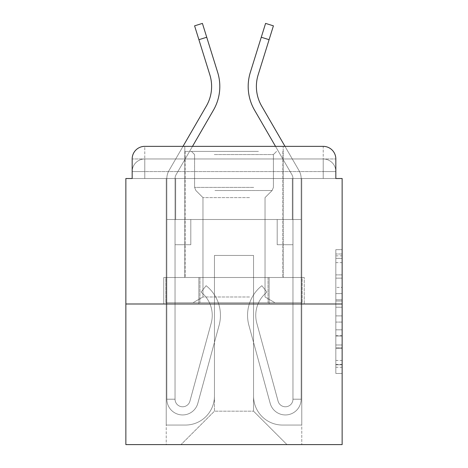 <?xml version="1.0" encoding="UTF-8"?>
<svg xmlns="http://www.w3.org/2000/svg" width="468" height="468" viewBox="0 0 468 468"><rect width="100%" height="100%" fill="white"/><g stroke="black" fill="none" stroke-linecap="round" stroke-linejoin="round"><path stroke-width="0.35" stroke-dasharray="2.34 1.75" d="M335.831 287.416L335.831 307.224L342.137 307.224L342.137 367.257L342.137 255.856L342.137 307.224L335.831 307.224L335.831 253.995L335.831 373.446L335.831 249.666L335.831 364.783L342.137 364.783L335.831 364.783L342.137 364.783L335.831 364.783L335.831 344.98L335.831 373.446L342.137 373.446L342.137 249.666L342.137 364.473L342.137 315.888L335.831 315.888L342.137 315.888L342.137 344.98L342.137 258.33L335.831 258.33L342.137 258.33L342.137 373.446L342.137 255.856L342.137 373.446L335.831 373.446L335.831 249.666L342.137 249.666L342.137 255.856L342.137 249.666L342.137 255.856L342.137 249.666L342.137 253.995L342.137 249.666L335.831 249.666L335.831 258.33L342.137 258.33L335.831 258.33L335.831 287.416L342.137 287.416M144.782 178.513L132.169 178.513L132.169 171.575L323.218 171.575L132.169 171.575L144.782 171.575L144.782 158.968L323.218 158.968L144.782 158.968L323.218 158.968L323.218 171.575L335.831 171.575L323.218 171.575L323.218 158.968L323.218 171.575L335.831 171.575L323.218 171.575L335.831 171.575L323.218 171.575L335.831 171.575L323.218 171.575L335.831 171.575L323.218 171.575L335.831 171.575L323.218 171.575L335.831 171.575L323.218 171.575L335.831 171.575L323.218 171.575L335.831 171.575L323.218 171.575L335.831 171.575L323.218 171.575L335.831 171.575L323.218 171.575L335.831 171.575L323.218 171.575L335.831 171.575L323.218 171.575L323.218 158.968L323.218 171.575L323.218 158.968L323.218 171.575L323.218 158.968L323.218 171.575L323.218 158.968L323.218 171.575L323.218 158.968L323.218 171.575L323.218 158.968L323.218 171.575L323.218 158.968L323.218 171.575L323.218 158.968L323.218 171.575L323.218 158.968L323.218 171.575L323.218 158.968L323.218 171.575L323.218 158.968L323.218 171.575L323.218 158.968L335.831 158.968L144.782 158.968L323.218 158.968L144.782 158.968L323.218 158.968L144.782 158.968L323.218 158.968L144.782 158.968L323.218 158.968L144.782 158.968L323.218 158.968L144.782 158.968L323.218 158.968L323.218 178.513L132.169 178.513L132.169 171.575L144.782 171.575L144.782 158.968L132.169 158.968A12.613 12.613 0 0 1 144.782 146.355L323.218 146.355L144.782 146.355A12.613 12.613 0 0 0 132.169 158.968L144.782 158.968A12.613 12.613 0 0 0 132.169 171.575L144.782 171.575L132.169 171.575L144.782 171.575L132.169 171.575L144.782 171.575L132.169 171.575L144.782 171.575L132.169 171.575L144.782 171.575L132.169 171.575L144.782 171.575L132.169 171.575L144.782 171.575L132.169 171.575L144.782 171.575L132.169 171.575L144.782 171.575L132.169 171.575L144.782 171.575L132.169 171.575L132.169 178.513L132.169 171.575L132.169 178.513L132.169 171.575L132.169 178.513L132.169 171.575L132.169 178.513L132.169 171.575L132.169 178.513L132.169 171.575L132.169 178.513L125.863 178.513L125.863 444.6L342.137 444.6L342.137 178.513L335.831 178.513L335.831 158.968A12.613 12.613 0 0 0 323.218 146.355A12.613 12.613 0 0 1 335.831 158.968L335.831 178.513L132.169 178.513L132.169 158.968L132.169 178.513L335.831 178.513L323.218 178.513L335.831 178.513L323.218 178.513L335.831 178.513L323.218 178.513L335.831 178.513L323.218 178.513L335.831 178.513L323.218 178.513L335.831 178.513L323.218 178.513L335.831 178.513L323.218 178.513L335.831 178.513L323.218 178.513L335.831 178.513L323.218 178.513L335.831 178.513L323.218 178.513L335.831 178.513L323.218 178.513L335.831 178.513L323.218 178.513L335.831 178.513L323.218 178.513L323.218 146.355A12.613 12.613 0 0 1 335.831 158.968A12.613 12.613 0 0 0 323.218 146.355L323.218 158.968A12.613 12.613 0 0 1 335.831 171.575A12.613 12.613 0 0 0 323.218 158.968A12.613 12.613 0 0 1 335.831 171.575A12.613 12.613 0 0 0 323.218 158.968A12.613 12.613 0 0 1 335.831 171.575A12.613 12.613 0 0 0 323.218 158.968A12.613 12.613 0 0 1 335.831 171.575A12.613 12.613 0 0 0 323.218 158.968A12.613 12.613 0 0 1 335.831 171.575A12.613 12.613 0 0 0 323.218 158.968A12.613 12.613 0 0 1 335.831 171.575A12.613 12.613 0 0 0 323.218 158.968A12.613 12.613 0 0 1 335.831 171.575L335.831 178.513L323.218 178.513L323.218 171.575L323.218 178.513L323.218 171.575L323.218 178.513L323.218 171.575L323.218 178.513L323.218 171.575L323.218 178.513L323.218 171.575L323.218 178.513L323.218 171.575L323.218 178.513L323.218 171.575L323.218 178.513L323.218 171.575L323.218 178.513L323.218 171.575L323.218 178.513L323.218 171.575L323.218 178.513L323.218 171.575L323.218 178.513L323.218 171.575L323.218 178.513L323.218 171.575L323.218 178.513L144.782 178.513L144.782 171.575L132.169 171.575L144.782 171.575L144.782 158.968A12.613 12.613 0 0 0 132.169 171.575A12.613 12.613 0 0 1 144.782 158.968A12.613 12.613 0 0 0 132.169 171.575A12.613 12.613 0 0 1 144.782 158.968A12.613 12.613 0 0 0 132.169 171.575A12.613 12.613 0 0 1 144.782 158.968A12.613 12.613 0 0 0 132.169 171.575A12.613 12.613 0 0 1 144.782 158.968A12.613 12.613 0 0 0 132.169 171.575A12.613 12.613 0 0 1 144.782 158.968A12.613 12.613 0 0 0 132.169 171.575A12.613 12.613 0 0 1 144.782 158.968L144.782 178.513L144.782 158.968L144.782 178.513L144.782 158.968L144.782 178.513L144.782 171.575L144.782 178.513L144.782 171.575L144.782 178.513L144.782 171.575L144.782 178.513L144.782 171.575L144.782 178.513L144.782 171.575L144.782 178.513L144.782 171.575L144.782 178.513L144.782 171.575L144.782 178.513L144.782 171.575L144.782 178.513L144.782 171.575L144.782 178.513L144.782 171.575L144.782 178.513L144.782 171.575L144.782 178.513L132.169 178.513L144.782 178.513M184.819 277.506L184.819 146.355L283.181 146.355L184.819 146.355L283.181 146.355L184.819 146.355L184.819 277.506L283.181 277.506L283.181 146.355L283.181 277.506L184.819 277.506M342.137 299.795L342.137 293.606L342.137 299.795L335.831 299.795L335.831 274.886L335.831 348.227L335.831 329.817L342.137 329.817L335.831 329.817L335.831 373.446L342.137 373.446L335.831 373.446L342.137 373.446L335.831 373.446L335.831 249.666L342.137 249.666L335.831 249.666L342.137 249.666L335.831 249.666L335.831 299.795L342.137 299.795M125.863 303.989L342.137 303.989M192.488 146.355L213.449 110.15A47.291 47.291 0 0 0 217.673 72.394A47.291 47.291 0 0 1 213.449 110.15A47.291 47.291 0 0 0 217.673 72.394A47.291 47.291 0 0 1 213.449 110.15A47.291 47.291 0 0 0 217.673 72.394A47.291 47.291 0 0 1 213.449 110.15L176.062 174.722A7.564 7.564 0 0 0 175.044 178.513L175.044 219.498L166.848 219.498L166.848 178.513A15.766 15.766 0 0 1 168.971 170.615L206.353 106.043A39.096 39.096 0 0 0 209.845 74.833L194.589 25.839L198.906 39.686L206.727 37.247L217.673 72.394A47.291 47.291 0 0 1 213.449 110.15L176.062 174.722A7.564 7.564 0 0 0 175.044 178.513L175.044 399.204A7.564 7.564 0 0 0 189.909 401.193L211.203 323.136A29.636 29.636 0 0 0 201.035 292.126L206.131 285.702A37.832 37.832 0 0 1 219.112 325.295L197.818 403.352A15.766 15.766 0 0 1 166.848 399.204L166.848 219.498L190.809 219.498L190.809 244.717L175.044 244.717L190.809 244.717L175.044 244.717L190.809 244.717L190.809 219.498L175.044 219.498L175.044 399.204A7.564 7.564 0 0 0 189.909 401.193L211.203 323.136A29.636 29.636 0 0 0 201.035 292.126L206.131 285.702L201.035 292.126A29.636 29.636 0 0 1 211.203 323.136L189.909 401.193L211.203 323.136A29.636 29.636 0 0 0 201.035 292.126A29.636 29.636 0 0 1 211.203 323.136L189.909 401.193L211.203 323.136A29.636 29.636 0 0 0 201.035 292.126A29.636 29.636 0 0 1 211.203 323.136L189.909 401.193L211.203 323.136A29.636 29.636 0 0 0 201.035 292.126A29.636 29.636 0 0 1 211.203 323.136L189.909 401.193L211.203 323.136A29.636 29.636 0 0 0 201.035 292.126A29.636 29.636 0 0 1 211.203 323.136L189.909 401.193A7.564 7.564 0 0 1 175.044 399.204A7.564 7.564 0 0 0 189.909 401.193L211.203 323.136A29.636 29.636 0 0 0 201.035 292.126A29.636 29.636 0 0 1 211.203 323.136A29.636 29.636 0 0 0 201.035 292.126L206.131 285.702A37.832 37.832 0 0 1 219.112 325.295L197.818 403.352A15.766 15.766 0 0 1 166.848 399.204L166.848 219.498L190.809 219.498L166.848 219.498L190.809 219.498L190.809 244.717L175.044 244.717L190.809 244.717L175.044 244.717L175.044 219.498L166.848 219.498L166.848 178.513A15.766 15.766 0 0 1 168.971 170.615L206.353 106.043A39.096 39.096 0 0 0 209.845 74.833L198.906 39.686L206.727 37.247L217.673 72.394A47.291 47.291 0 0 1 213.449 110.15L176.062 174.722A7.564 7.564 0 0 0 175.044 178.513L175.044 244.717L190.809 244.717L175.044 244.717L190.809 244.717L175.044 244.717L175.044 399.204A7.564 7.564 0 0 0 189.909 401.193L211.203 323.136A29.636 29.636 0 0 0 201.035 292.126L206.131 285.702A37.832 37.832 0 0 1 219.112 325.295L197.818 403.352A15.766 15.766 0 0 1 166.848 399.204L166.848 178.513A15.766 15.766 0 0 1 168.971 170.615L206.353 106.043A39.096 39.096 0 0 0 209.845 74.833L194.589 25.839L198.906 39.686L206.727 37.247L217.673 72.394A47.291 47.291 0 0 1 213.449 110.15L176.062 174.722A7.564 7.564 0 0 0 175.044 178.513L175.044 244.717L190.809 244.717L175.044 244.717L190.809 244.717L175.044 244.717L190.809 244.717L190.809 219.498L175.044 219.498L175.044 244.717L190.809 244.717L175.044 244.717L175.044 399.204A7.564 7.564 0 0 0 189.909 401.193A7.564 7.564 0 0 1 175.044 399.204A7.564 7.564 0 0 0 189.909 401.193A7.564 7.564 0 0 1 175.044 399.204A7.564 7.564 0 0 0 189.909 401.193L211.203 323.136A29.636 29.636 0 0 0 201.035 292.126A29.636 29.636 0 0 1 211.203 323.136A29.636 29.636 0 0 0 201.035 292.126L206.131 285.702A37.832 37.832 0 0 1 219.112 325.295L197.818 403.352A15.766 15.766 0 0 1 166.848 399.204L166.848 219.498L190.809 219.498L166.848 219.498L190.809 219.498L190.809 244.717L190.809 219.498L190.809 244.717L190.809 219.498L190.809 244.717L175.044 244.717L175.044 219.498L166.848 219.498L190.809 219.498L190.809 244.717L175.044 244.717L175.044 399.204L166.848 399.204L166.848 178.513A15.766 15.766 0 0 1 168.971 170.615L206.353 106.043A39.096 39.096 0 0 0 209.845 74.833L198.906 39.686L206.727 37.247L217.673 72.394A47.291 47.291 0 0 1 213.449 110.15L176.062 174.722A7.564 7.564 0 0 0 175.044 178.513L175.044 399.204A7.564 7.564 0 0 0 189.909 401.193A7.564 7.564 0 0 1 175.044 399.204A7.564 7.564 0 0 0 189.909 401.193A7.564 7.564 0 0 1 175.044 399.204L166.848 399.204L166.848 178.513A15.766 15.766 0 0 1 168.971 170.615L206.353 106.043A39.096 39.096 0 0 0 209.845 74.833L194.589 25.839L198.906 39.686L206.727 37.247L217.673 72.394A47.291 47.291 0 0 1 213.449 110.15L176.062 174.722A7.564 7.564 0 0 0 175.044 178.513L175.044 219.498L166.848 219.498L190.809 219.498L190.809 244.717L190.809 219.498L190.809 244.717L190.809 219.498L166.848 219.498L190.809 219.498L190.809 244.717L175.044 244.717L175.044 399.204A7.564 7.564 0 0 0 189.909 401.193L211.203 323.136A29.636 29.636 0 0 0 201.035 292.126L206.131 285.702A37.832 37.832 0 0 1 219.112 325.295L197.818 403.352A15.766 15.766 0 0 1 166.848 399.204L166.848 219.498L190.809 219.498L190.809 244.717L190.809 219.498L190.809 244.717L190.809 219.498L190.809 244.717L175.044 244.717L175.044 399.204A7.564 7.564 0 0 0 189.909 401.193A7.564 7.564 0 0 1 175.044 399.204A7.564 7.564 0 0 0 189.909 401.193A7.564 7.564 0 0 1 175.044 399.204A7.564 7.564 0 0 0 189.909 401.193L211.203 323.136A29.636 29.636 0 0 0 201.035 292.126A29.636 29.636 0 0 1 211.203 323.136A29.636 29.636 0 0 0 201.035 292.126L206.131 285.702A37.832 37.832 0 0 1 219.112 325.295L197.818 403.352A15.766 15.766 0 0 1 166.848 399.204L166.848 219.498L190.809 219.498L166.848 219.498L190.809 219.498L190.809 244.717L190.809 219.498L190.809 244.717L190.809 219.498L190.809 244.717L175.044 244.717L175.044 219.498L166.848 219.498L190.809 219.498L190.809 244.717L175.044 244.717L175.044 399.204A7.564 7.564 0 0 0 189.909 401.193L211.203 323.136A29.636 29.636 0 0 0 201.035 292.126L206.131 285.702A37.832 37.832 0 0 1 219.112 325.295L197.818 403.352A15.766 15.766 0 0 1 166.848 399.204L166.848 178.513A15.766 15.766 0 0 1 168.971 170.615L206.353 106.043A39.096 39.096 0 0 0 209.845 74.833L198.906 39.686L206.727 37.247L217.673 72.394A47.291 47.291 0 0 1 213.449 110.15L176.062 174.722A7.564 7.564 0 0 0 175.044 178.513L175.044 399.204A7.564 7.564 0 0 0 189.909 401.193A7.564 7.564 0 0 1 175.044 399.204A7.564 7.564 0 0 0 189.909 401.193L211.203 323.136A29.636 29.636 0 0 0 201.035 292.126L206.131 285.702A37.832 37.832 0 0 1 219.112 325.295L197.818 403.352A15.766 15.766 0 0 1 166.848 399.204L166.848 178.513A15.766 15.766 0 0 1 168.971 170.615L206.353 106.043A39.096 39.096 0 0 0 209.845 74.833L194.589 25.839L198.906 39.686L206.727 37.247L202.416 23.4L217.673 72.394A47.291 47.291 0 0 1 213.449 110.15L176.062 174.722A7.564 7.564 0 0 0 175.044 178.513L175.044 219.498L190.809 219.498L166.848 219.498L166.848 178.513A15.766 15.766 0 0 1 168.971 170.615L183.017 146.355L284.983 146.355L299.029 170.615L261.647 106.043A39.096 39.096 0 0 1 258.155 74.833L273.411 25.839L269.094 39.686L273.411 25.839L269.094 39.686L273.411 25.839L269.094 39.686L273.411 25.839L269.094 39.686L273.411 25.839L269.094 39.686L273.411 25.839L269.094 39.686L273.411 25.839L269.094 39.686L273.411 25.839L265.584 23.4L250.327 72.394A47.291 47.291 0 0 0 254.551 110.15L291.938 174.722A7.564 7.564 0 0 1 292.956 178.513L292.956 219.498L301.152 219.498L277.191 219.498L292.956 219.498L292.956 399.204A7.564 7.564 0 0 1 278.091 401.193A7.564 7.564 0 0 0 292.956 399.204A7.564 7.564 0 0 1 278.091 401.193L256.797 323.136A29.636 29.636 0 0 1 266.965 292.126A29.636 29.636 0 0 0 256.797 323.136A29.636 29.636 0 0 1 266.965 292.126L261.869 285.702A37.832 37.832 0 0 0 248.888 325.295L270.182 403.352A15.766 15.766 0 0 0 301.152 399.204L301.152 219.498L277.191 219.498L301.152 219.498L301.152 178.513A15.766 15.766 0 0 0 299.029 170.615L261.647 106.043A39.096 39.096 0 0 1 258.155 74.833L269.094 39.686L261.273 37.247L265.584 23.4L250.327 72.394A47.291 47.291 0 0 0 254.551 110.15L291.938 174.722A7.564 7.564 0 0 1 292.956 178.513L292.956 219.498L301.152 219.498L301.152 178.513A15.766 15.766 0 0 0 299.029 170.615L261.647 106.043A39.096 39.096 0 0 1 258.155 74.833L269.094 39.686L261.273 37.247L265.584 23.4L250.327 72.394A47.291 47.291 0 0 0 254.551 110.15L291.938 174.722A7.564 7.564 0 0 1 292.956 178.513L292.956 399.204L301.152 399.204L301.152 219.498L277.191 219.498L277.191 244.717L277.191 219.498L277.191 244.717L292.956 244.717L292.956 219.498L301.152 219.498L277.191 219.498L301.152 219.498L301.152 178.513A15.766 15.766 0 0 0 299.029 170.615L261.647 106.043A39.096 39.096 0 0 1 258.155 74.833L269.094 39.686L261.273 37.247L265.584 23.4L250.327 72.394A47.291 47.291 0 0 0 254.551 110.15L291.938 174.722A7.564 7.564 0 0 1 292.956 178.513L292.956 399.204L301.152 399.204L301.152 178.513A15.766 15.766 0 0 0 299.029 170.615L261.647 106.043A39.096 39.096 0 0 1 258.155 74.833L269.094 39.686L261.273 37.247L265.584 23.4L250.327 72.394A47.291 47.291 0 0 0 254.551 110.15L291.938 174.722A7.564 7.564 0 0 1 292.956 178.513L292.956 219.498L301.152 219.498L277.191 219.498L301.152 219.498L277.191 219.498L277.191 244.717L292.956 244.717L292.956 399.204A7.564 7.564 0 0 1 278.091 401.193L256.797 323.136A29.636 29.636 0 0 1 266.965 292.126L261.869 285.702A37.832 37.832 0 0 0 248.888 325.295L270.182 403.352A15.766 15.766 0 0 0 301.152 399.204L301.152 178.513A15.766 15.766 0 0 0 299.029 170.615L261.647 106.043A39.096 39.096 0 0 1 258.155 74.833L269.094 39.686L261.273 37.247L265.584 23.4L250.327 72.394A47.291 47.291 0 0 0 254.551 110.15L291.938 174.722A7.564 7.564 0 0 1 292.956 178.513L292.956 244.717L292.956 219.498L301.152 219.498L301.152 178.513A15.766 15.766 0 0 0 299.029 170.615L261.647 106.043A39.096 39.096 0 0 1 258.155 74.833L269.094 39.686L261.273 37.247L265.584 23.4L250.327 72.394A47.291 47.291 0 0 0 254.551 110.15L291.938 174.722A7.564 7.564 0 0 1 292.956 178.513L292.956 219.498L301.152 219.498L277.191 219.498L277.191 244.717L292.956 244.717L292.956 399.204A7.564 7.564 0 0 1 278.091 401.193A7.564 7.564 0 0 0 292.956 399.204L301.152 399.204L301.152 219.498L277.191 219.498L292.956 219.498L292.956 399.204L301.152 399.204L301.152 178.513A15.766 15.766 0 0 0 299.029 170.615L261.647 106.043A39.096 39.096 0 0 1 258.155 74.833L269.094 39.686L261.273 37.247L250.327 72.394A47.291 47.291 0 0 0 254.551 110.15L291.938 174.722A7.564 7.564 0 0 1 292.956 178.513L292.956 219.498L301.152 219.498L301.152 178.513A15.766 15.766 0 0 0 299.029 170.615L261.647 106.043A39.096 39.096 0 0 1 258.155 74.833L269.094 39.686L258.155 74.833L269.094 39.686L258.155 74.833L269.094 39.686L258.155 74.833L269.094 39.686L261.273 37.247L269.094 39.686M253.545 396.051A29.004 29.004 0 0 0 282.549 425.055A29.004 29.004 0 0 1 253.545 396.051L253.545 255.44L253.545 396.051A29.004 29.004 0 0 0 282.549 425.055L301.784 425.055L282.549 425.055A29.004 29.004 0 0 1 253.545 396.051L253.545 255.44L214.455 255.44L253.545 255.44L253.545 396.051A29.004 29.004 0 0 0 282.549 425.055L301.784 425.055L282.549 425.055A29.004 29.004 0 0 1 253.545 396.051L253.545 255.44L214.455 255.44L214.455 396.051L214.455 255.44L253.545 255.44L253.545 396.051A29.004 29.004 0 0 0 282.549 425.055L301.784 425.055L282.549 425.055A29.004 29.004 0 0 1 253.545 396.051L253.545 255.44L214.455 255.44L214.455 396.051A29.004 29.004 0 0 1 185.451 425.055A29.004 29.004 0 0 0 214.455 396.051L214.455 255.44L253.545 255.44L253.545 396.051A29.004 29.004 0 0 0 282.549 425.055L301.784 425.055L282.549 425.055A29.004 29.004 0 0 1 253.545 396.051L253.545 255.44L214.455 255.44L214.455 396.051A29.004 29.004 0 0 1 185.451 425.055L166.216 425.055L185.451 425.055A29.004 29.004 0 0 0 214.455 396.051L214.455 255.44L253.545 255.44L253.545 396.051A29.004 29.004 0 0 0 282.549 425.055L301.784 425.055L282.549 425.055A29.004 29.004 0 0 1 253.545 396.051L253.545 255.44L214.455 255.44L214.455 396.051A29.004 29.004 0 0 1 185.451 425.055L166.216 425.055L185.451 425.055A29.004 29.004 0 0 0 214.455 396.051L214.455 255.44L253.545 255.44L253.545 396.051A29.004 29.004 0 0 0 282.549 425.055L301.784 425.055L282.549 425.055A29.004 29.004 0 0 1 253.545 396.051L253.545 255.44L214.455 255.44L214.455 396.051A29.004 29.004 0 0 1 185.451 425.055L166.216 425.055L185.451 425.055A29.004 29.004 0 0 0 214.455 396.051L214.455 255.44L253.545 255.44L253.545 396.051A29.004 29.004 0 0 0 282.549 425.055L301.784 425.055L282.549 425.055A29.004 29.004 0 0 1 253.545 396.051L253.545 255.44L214.455 255.44L214.455 396.051A29.004 29.004 0 0 1 185.451 425.055L166.216 425.055L185.451 425.055A29.004 29.004 0 0 0 214.455 396.051L214.455 255.44L253.545 255.44L253.545 396.051A29.004 29.004 0 0 0 282.549 425.055L301.784 425.055L282.549 425.055A29.004 29.004 0 0 1 253.545 396.051L253.545 255.44L214.455 255.44L214.455 396.051A29.004 29.004 0 0 1 185.451 425.055L166.216 425.055L185.451 425.055A29.004 29.004 0 0 0 214.455 396.051L214.455 255.44L253.545 255.44L253.545 396.051A29.004 29.004 0 0 0 282.549 425.055L301.784 425.055L282.549 425.055A29.004 29.004 0 0 1 253.545 396.051L253.545 255.44L214.455 255.44L214.455 396.051A29.004 29.004 0 0 1 185.451 425.055L166.216 425.055L185.451 425.055A29.004 29.004 0 0 0 214.455 396.051L214.455 255.44L253.545 255.44L253.545 396.051A29.004 29.004 0 0 0 282.549 425.055L301.784 425.055L282.549 425.055A29.004 29.004 0 0 1 253.545 396.051L253.545 255.44L214.455 255.44L214.455 396.051A29.004 29.004 0 0 1 185.451 425.055L166.216 425.055L185.451 425.055A29.004 29.004 0 0 0 214.455 396.051L214.455 255.44L253.545 255.44L253.545 396.051A29.004 29.004 0 0 0 282.549 425.055L301.784 425.055L282.549 425.055A29.004 29.004 0 0 1 253.545 396.051L253.545 255.44L214.455 255.44L214.455 396.051A29.004 29.004 0 0 1 185.451 425.055L166.216 425.055L185.451 425.055A29.004 29.004 0 0 0 214.455 396.051L214.455 255.44L253.545 255.44L253.545 396.051A29.004 29.004 0 0 0 282.549 425.055L301.784 425.055L282.549 425.055A29.004 29.004 0 0 1 253.545 396.051L253.545 255.44L214.455 255.44L214.455 396.051A29.004 29.004 0 0 1 185.451 425.055L166.216 425.055L185.451 425.055A29.004 29.004 0 0 0 214.455 396.051L214.455 255.44L253.545 255.44L253.545 396.051M166.216 178.513L166.216 425.055L185.451 425.055A29.004 29.004 0 0 0 214.455 396.051A29.004 29.004 0 0 1 185.451 425.055L166.216 425.055L166.216 178.513L175.675 178.513L175.675 219.498L292.325 219.498L175.675 219.498L292.325 219.498L175.675 219.498L292.325 219.498L175.675 219.498L292.325 219.498L175.675 219.498L292.325 219.498L175.675 219.498L292.325 219.498L175.675 219.498L292.325 219.498L175.675 219.498L292.325 219.498L175.675 219.498L292.325 219.498L175.675 219.498L292.325 219.498L175.675 219.498L292.325 219.498L175.675 219.498L292.325 219.498L175.675 219.498L292.325 219.498L175.675 219.498L292.325 219.498L175.675 219.498L175.675 178.513L166.216 178.513L166.216 425.055L166.216 178.513L175.675 178.513L175.675 219.498L175.675 178.513L166.216 178.513L166.216 425.055L166.216 178.513L175.675 178.513L175.675 219.498L175.675 178.513L166.216 178.513L166.216 425.055L166.216 178.513L175.675 178.513L175.675 219.498L175.675 178.513L166.216 178.513L166.216 425.055L166.216 178.513L175.675 178.513L175.675 219.498L175.675 178.513L166.216 178.513L166.216 425.055L166.216 178.513L175.675 178.513L175.675 219.498L175.675 178.513L166.216 178.513L166.216 425.055L166.216 178.513L175.675 178.513L175.675 219.498L175.675 178.513L166.216 178.513L166.216 425.055L166.216 178.513L175.675 178.513L175.675 219.498L175.675 178.513L166.216 178.513L166.216 425.055L166.216 178.513L175.675 178.513L175.675 219.498L175.675 178.513L166.216 178.513L166.216 425.055L166.216 178.513L175.675 178.513L175.675 219.498L175.675 178.513L166.216 178.513L166.216 425.055L166.216 178.513L175.675 178.513L175.675 219.498L175.675 178.513L166.216 178.513L166.216 425.055L166.216 178.513L175.675 178.513L175.675 219.498L175.675 178.513L166.216 178.513L166.216 425.055L185.451 425.055A29.004 29.004 0 0 0 214.455 396.051L214.455 255.44L214.455 396.051A29.004 29.004 0 0 1 185.451 425.055A29.004 29.004 0 0 0 214.455 396.051L214.455 255.44L253.545 255.44L214.455 255.44L214.455 396.051A29.004 29.004 0 0 1 185.451 425.055L166.216 425.055L166.216 178.513L175.675 178.513L175.675 219.498L175.675 178.513L166.216 178.513L166.216 444.6L181.034 444.6L166.216 444.6L166.216 178.513L175.675 178.513L175.675 219.498L175.675 178.513L166.216 178.513M292.325 178.513L292.325 219.498L292.325 178.513L301.784 178.513L301.784 425.055L282.549 425.055L301.784 425.055L301.784 178.513L292.325 178.513L292.325 219.498L292.325 178.513L301.784 178.513L301.784 425.055L301.784 178.513L292.325 178.513L292.325 219.498L292.325 178.513L301.784 178.513L301.784 425.055L301.784 178.513L292.325 178.513L292.325 219.498L292.325 178.513L301.784 178.513L301.784 425.055L301.784 178.513L292.325 178.513L292.325 219.498L292.325 178.513L301.784 178.513L301.784 425.055L301.784 178.513L292.325 178.513L292.325 219.498L292.325 178.513L301.784 178.513L301.784 425.055L301.784 178.513L292.325 178.513L292.325 219.498L292.325 178.513L301.784 178.513L301.784 425.055L301.784 178.513L292.325 178.513L292.325 219.498L292.325 178.513L301.784 178.513L301.784 425.055L301.784 178.513L292.325 178.513L292.325 219.498L292.325 178.513L301.784 178.513L301.784 425.055L301.784 178.513L292.325 178.513L292.325 219.498L292.325 178.513L301.784 178.513L301.784 425.055L301.784 178.513L292.325 178.513L292.325 219.498L292.325 178.513L301.784 178.513L301.784 425.055L301.784 178.513L292.325 178.513L292.325 219.498L292.325 178.513L301.784 178.513L301.784 425.055L301.784 178.513L292.325 178.513L292.325 219.498L292.325 178.513L301.784 178.513L301.784 425.055L301.784 178.513L292.325 178.513L292.325 219.498L292.325 178.513L301.784 178.513L301.784 444.6L181.034 444.6L301.784 444.6L301.784 178.513L292.325 178.513M253.545 255.44L253.545 411.179L253.545 255.44L214.455 255.44L214.455 411.179L253.545 411.179L214.455 411.179L214.455 255.44L214.455 411.179L181.034 444.6L214.455 411.179L181.034 444.6L214.455 411.179L214.455 255.44L253.545 255.44L253.545 411.179L286.966 444.6L253.545 411.179L286.966 444.6L253.545 411.179L253.545 255.44L214.455 255.44L253.545 255.44M198.871 303.989L304.258 303.989L198.871 303.989L198.871 277.506L163.741 277.506L304.258 277.506L198.871 277.506L198.871 303.989L198.871 277.506L163.741 277.506L163.741 303.989L163.741 277.506L269.129 277.506L269.129 303.989L304.258 303.989L269.129 303.989L269.129 277.506L304.258 277.506L304.258 303.989L304.258 277.506L198.871 277.506L198.871 303.989M144.782 146.355A12.613 12.613 0 0 0 132.169 158.968A12.613 12.613 0 0 1 144.782 146.355L144.782 158.968L144.782 146.355M269.129 277.506L269.129 303.989L269.129 277.506M335.831 307.224L342.137 307.224L335.831 307.224M335.831 253.995L335.831 249.666L335.831 253.995L342.137 253.995L335.831 253.995M335.831 347.917L335.831 322.078L335.831 347.917L342.137 347.917L335.831 347.917M335.831 322.078L335.831 315.888L342.137 315.888L335.831 315.888L335.831 322.078L342.137 322.078L335.831 322.078M335.831 274.886L335.831 258.33L335.831 274.886L342.137 274.886L335.831 274.886M335.831 249.666L342.137 249.666L335.831 249.666L335.831 255.856L335.831 249.666L342.137 249.666M335.831 373.446L342.137 373.446L335.831 373.446L335.831 367.257L335.831 373.446M278.091 401.193L256.797 323.136A29.636 29.636 0 0 1 266.965 292.126A29.636 29.636 0 0 0 256.797 323.136A29.636 29.636 0 0 1 266.965 292.126L261.869 285.702A37.832 37.832 0 0 0 248.888 325.295L270.182 403.352A15.766 15.766 0 0 0 301.152 399.204L301.152 219.498L277.191 219.498L301.152 219.498L277.191 219.498L277.191 244.717L292.956 244.717L292.956 219.498L292.956 399.204A7.564 7.564 0 0 1 278.091 401.193L256.797 323.136A29.636 29.636 0 0 1 266.965 292.126L261.869 285.702A37.832 37.832 0 0 0 248.888 325.295L270.182 403.352A15.766 15.766 0 0 0 301.152 399.204L301.152 178.513A15.766 15.766 0 0 0 299.029 170.615L261.647 106.043A39.096 39.096 0 0 1 258.155 74.833A39.096 39.096 0 0 0 261.647 106.043L299.029 170.615A15.766 15.766 0 0 1 301.152 178.513A15.766 15.766 0 0 0 299.029 170.615A15.766 15.766 0 0 1 301.152 178.513A15.766 15.766 0 0 0 299.029 170.615A15.766 15.766 0 0 1 301.152 178.513A15.766 15.766 0 0 0 299.029 170.615A15.766 15.766 0 0 1 301.152 178.513L301.152 219.498L277.191 219.498L277.191 244.717L277.191 219.498L301.152 219.498L277.191 219.498L301.152 219.498L301.152 178.513L301.152 219.498L277.191 219.498L277.191 244.717L277.191 219.498L277.191 244.717L292.956 244.717L292.956 399.204A7.564 7.564 0 0 1 278.091 401.193A7.564 7.564 0 0 0 292.956 399.204L301.152 399.204L301.152 219.498L277.191 219.498L292.956 219.498L292.956 244.717L292.956 219.498L301.152 219.498L301.152 178.513L301.152 219.498L277.191 219.498L301.152 219.498L277.191 219.498L277.191 244.717L292.956 244.717L292.956 399.204L301.152 399.204L301.152 178.513L301.152 399.204L301.152 219.498L301.152 399.204L301.152 219.498L292.956 219.498L292.956 399.204A7.564 7.564 0 0 1 278.091 401.193L256.797 323.136A29.636 29.636 0 0 1 266.965 292.126A29.636 29.636 0 0 0 256.797 323.136A29.636 29.636 0 0 1 266.965 292.126L261.869 285.702A37.832 37.832 0 0 0 248.888 325.295L270.182 403.352A15.766 15.766 0 0 0 301.152 399.204L301.152 219.498L301.152 399.204A15.766 15.766 0 0 1 270.182 403.352A15.766 15.766 0 0 0 301.152 399.204A15.766 15.766 0 0 1 270.182 403.352A15.766 15.766 0 0 0 301.152 399.204A15.766 15.766 0 0 1 270.182 403.352A15.766 15.766 0 0 0 301.152 399.204A15.766 15.766 0 0 1 270.182 403.352A15.766 15.766 0 0 0 301.152 399.204A15.766 15.766 0 0 1 270.182 403.352A15.766 15.766 0 0 0 301.152 399.204A15.766 15.766 0 0 1 270.182 403.352A15.766 15.766 0 0 0 301.152 399.204L292.956 399.204A7.564 7.564 0 0 1 278.091 401.193L256.797 323.136A29.636 29.636 0 0 1 266.965 292.126L261.869 285.702A37.832 37.832 0 0 0 248.888 325.295L270.182 403.352A15.766 15.766 0 0 0 301.152 399.204L292.956 399.204A7.564 7.564 0 0 1 278.091 401.193A7.564 7.564 0 0 0 292.956 399.204A7.564 7.564 0 0 1 278.091 401.193L256.797 323.136A29.636 29.636 0 0 1 266.965 292.126A29.636 29.636 0 0 0 256.797 323.136A29.636 29.636 0 0 1 266.965 292.126L261.869 285.702A37.832 37.832 0 0 0 248.888 325.295L270.182 403.352A15.766 15.766 0 0 0 301.152 399.204A15.766 15.766 0 0 1 270.182 403.352A15.766 15.766 0 0 0 301.152 399.204L292.956 399.204L301.152 399.204A15.766 15.766 0 0 1 270.182 403.352A15.766 15.766 0 0 0 301.152 399.204A15.766 15.766 0 0 1 270.182 403.352A15.766 15.766 0 0 0 301.152 399.204L292.956 399.204A7.564 7.564 0 0 1 278.091 401.193L256.797 323.136A29.636 29.636 0 0 1 266.965 292.126L261.869 285.702A37.832 37.832 0 0 0 248.888 325.295L270.182 403.352A15.766 15.766 0 0 0 301.152 399.204L292.956 399.204A7.564 7.564 0 0 1 278.091 401.193A7.564 7.564 0 0 0 292.956 399.204A7.564 7.564 0 0 1 278.091 401.193L256.797 323.136A29.636 29.636 0 0 1 266.965 292.126A29.636 29.636 0 0 0 256.797 323.136A29.636 29.636 0 0 1 266.965 292.126L261.869 285.702A37.832 37.832 0 0 0 248.888 325.295L270.182 403.352A15.766 15.766 0 0 0 301.152 399.204A15.766 15.766 0 0 1 270.182 403.352A15.766 15.766 0 0 0 301.152 399.204L292.956 399.204A7.564 7.564 0 0 1 278.091 401.193L256.797 323.136A29.636 29.636 0 0 1 266.965 292.126L261.869 285.702A37.832 37.832 0 0 0 248.888 325.295L270.182 403.352A15.766 15.766 0 0 0 301.152 399.204L292.956 399.204A7.564 7.564 0 0 1 278.091 401.193A7.564 7.564 0 0 0 292.956 399.204A7.564 7.564 0 0 1 278.091 401.193L256.797 323.136A29.636 29.636 0 0 1 266.965 292.126A29.636 29.636 0 0 0 256.797 323.136L278.091 401.193A7.564 7.564 0 0 0 292.956 399.204L301.152 399.204A15.766 15.766 0 0 1 270.182 403.352A15.766 15.766 0 0 0 301.152 399.204L292.956 399.204A7.564 7.564 0 0 1 278.091 401.193L256.797 323.136A29.636 29.636 0 0 1 266.965 292.126L261.869 285.702A37.832 37.832 0 0 0 248.888 325.295L270.182 403.352L248.888 325.295A37.832 37.832 0 0 1 261.869 285.702A37.832 37.832 0 0 0 248.888 325.295A37.832 37.832 0 0 1 261.869 285.702A37.832 37.832 0 0 0 248.888 325.295A37.832 37.832 0 0 1 261.869 285.702A37.832 37.832 0 0 0 248.888 325.295A37.832 37.832 0 0 1 261.869 285.702A37.832 37.832 0 0 0 248.888 325.295A37.832 37.832 0 0 1 261.869 285.702A37.832 37.832 0 0 0 248.888 325.295A37.832 37.832 0 0 1 261.869 285.702A37.832 37.832 0 0 0 248.888 325.295A37.832 37.832 0 0 1 261.869 285.702A37.832 37.832 0 0 0 248.888 325.295A37.832 37.832 0 0 1 261.869 285.702A37.832 37.832 0 0 0 248.888 325.295A37.832 37.832 0 0 1 261.869 285.702A37.832 37.832 0 0 0 248.888 325.295A37.832 37.832 0 0 1 261.869 285.702A37.832 37.832 0 0 0 248.888 325.295A37.832 37.832 0 0 1 261.869 285.702L266.965 292.126A29.636 29.636 0 0 0 256.797 323.136L278.091 401.193A7.564 7.564 0 0 0 292.956 399.204A7.564 7.564 0 0 1 278.091 401.193L256.797 323.136A29.636 29.636 0 0 1 266.965 292.126L261.869 285.702L266.965 292.126A29.636 29.636 0 0 0 256.797 323.136L278.091 401.193A7.564 7.564 0 0 0 292.956 399.204L292.956 178.513L292.956 219.498L277.191 219.498L277.191 244.717L292.956 244.717L292.956 399.204A7.564 7.564 0 0 1 278.091 401.193L256.797 323.136A29.636 29.636 0 0 1 266.965 292.126L261.869 285.702L266.965 292.126A29.636 29.636 0 0 0 256.797 323.136L278.091 401.193A7.564 7.564 0 0 0 292.956 399.204L292.956 178.513L292.956 219.498L277.191 219.498L277.191 244.717L292.956 244.717L292.956 399.204A7.564 7.564 0 0 1 278.091 401.193L256.797 323.136A29.636 29.636 0 0 1 266.965 292.126L261.869 285.702L266.965 292.126A29.636 29.636 0 0 0 256.797 323.136L278.091 401.193A7.564 7.564 0 0 0 292.956 399.204L292.956 219.498L277.191 219.498L277.191 244.717L277.191 219.498L292.956 219.498L292.956 178.513L292.956 219.498L277.191 219.498L277.191 244.717L277.191 219.498L277.191 244.717L292.956 244.717L292.956 399.204A7.564 7.564 0 0 1 278.091 401.193L256.797 323.136A29.636 29.636 0 0 1 266.965 292.126L261.869 285.702L266.965 292.126A29.636 29.636 0 0 0 256.797 323.136L278.091 401.193M255.282 151.398L191.441 151.398L255.282 151.398M214.297 154.551L273.411 154.551L214.297 154.551M254.493 302.732L193.015 302.732L254.493 302.732M249.514 296.981L202.972 296.981L249.514 296.981M249.514 197.607L202.972 197.607L249.514 197.607M258.435 151.398L185.135 151.398L258.435 151.398M258.435 277.506L185.135 277.506L258.435 277.506M165.924 277.506L302.076 277.506L165.924 277.506L165.924 302.732L302.076 302.732L165.924 302.732L302.076 302.732L165.924 302.732L165.924 277.506L199.965 277.506L199.965 302.732L199.965 277.506L268.035 277.506L268.035 302.732L268.035 277.506L302.076 277.506L302.076 302.732L302.076 277.506L165.924 277.506M199.965 277.506L199.965 302.732L199.965 277.506M268.035 277.506L268.035 302.732L268.035 277.506M175.044 399.204L166.848 399.204L166.848 178.513A15.766 15.766 0 0 1 168.971 170.615L206.353 106.043L168.971 170.615A15.766 15.766 0 0 0 166.848 178.513A15.766 15.766 0 0 1 168.971 170.615A15.766 15.766 0 0 0 166.848 178.513A15.766 15.766 0 0 1 168.971 170.615A15.766 15.766 0 0 0 166.848 178.513L166.848 219.498L166.848 178.513L166.848 219.498L190.809 219.498L166.848 219.498L166.848 178.513L166.848 399.204L166.848 219.498L175.044 219.498L166.848 219.498L166.848 399.204L175.044 399.204L166.848 399.204A15.766 15.766 0 0 0 197.818 403.352A15.766 15.766 0 0 1 166.848 399.204A15.766 15.766 0 0 0 197.818 403.352A15.766 15.766 0 0 1 166.848 399.204L175.044 399.204L166.848 399.204A15.766 15.766 0 0 0 197.818 403.352A15.766 15.766 0 0 1 166.848 399.204A15.766 15.766 0 0 0 197.818 403.352A15.766 15.766 0 0 1 166.848 399.204L175.044 399.204L166.848 399.204A15.766 15.766 0 0 0 197.818 403.352A15.766 15.766 0 0 1 166.848 399.204A15.766 15.766 0 0 0 197.818 403.352A15.766 15.766 0 0 1 166.848 399.204L175.044 399.204L166.848 399.204A15.766 15.766 0 0 0 197.818 403.352A15.766 15.766 0 0 1 166.848 399.204A15.766 15.766 0 0 0 197.818 403.352A15.766 15.766 0 0 1 166.848 399.204L175.044 399.204L166.848 399.204A15.766 15.766 0 0 0 197.818 403.352A15.766 15.766 0 0 1 166.848 399.204A15.766 15.766 0 0 0 197.818 403.352A15.766 15.766 0 0 1 166.848 399.204L175.044 399.204A7.564 7.564 0 0 0 189.909 401.193L211.203 323.136L189.909 401.193A7.564 7.564 0 0 1 175.044 399.204L175.044 219.498L190.809 219.498L175.044 219.498L175.044 178.513L175.044 399.204A7.564 7.564 0 0 0 189.909 401.193L211.203 323.136A29.636 29.636 0 0 0 201.035 292.126L206.131 285.702A37.832 37.832 0 0 1 219.112 325.295L197.818 403.352L219.112 325.295A37.832 37.832 0 0 0 206.131 285.702A37.832 37.832 0 0 1 219.112 325.295A37.832 37.832 0 0 0 206.131 285.702A37.832 37.832 0 0 1 219.112 325.295A37.832 37.832 0 0 0 206.131 285.702A37.832 37.832 0 0 1 219.112 325.295A37.832 37.832 0 0 0 206.131 285.702A37.832 37.832 0 0 1 219.112 325.295A37.832 37.832 0 0 0 206.131 285.702A37.832 37.832 0 0 1 219.112 325.295A37.832 37.832 0 0 0 206.131 285.702A37.832 37.832 0 0 1 219.112 325.295A37.832 37.832 0 0 0 206.131 285.702A37.832 37.832 0 0 1 219.112 325.295A37.832 37.832 0 0 0 206.131 285.702A37.832 37.832 0 0 1 219.112 325.295A37.832 37.832 0 0 0 206.131 285.702A37.832 37.832 0 0 1 219.112 325.295A37.832 37.832 0 0 0 206.131 285.702L201.035 292.126A29.636 29.636 0 0 1 211.203 323.136L189.909 401.193A7.564 7.564 0 0 1 175.044 399.204L175.044 219.498L190.809 219.498L175.044 219.498L175.044 178.513L175.044 219.498L190.809 219.498L175.044 219.498L175.044 178.513L175.044 399.204M209.845 74.833L194.589 25.839L209.845 74.833L194.589 25.839L202.416 23.4L206.727 37.247L198.906 39.686L209.845 74.833M277.191 244.717L292.956 244.717L292.956 178.513L292.956 219.498L277.191 219.498L277.191 244.717L292.956 244.717L277.191 244.717L277.191 219.498L277.191 244.717L277.191 219.498L277.191 244.717L292.956 244.717L277.191 244.717L292.956 244.717L277.191 244.717L277.191 219.498L277.191 244.717L292.956 244.717L277.191 244.717L292.956 244.717L277.191 244.717L277.191 219.498L277.191 244.717L292.956 244.717L277.191 244.717L292.956 244.717L277.191 244.717L277.191 219.498L277.191 244.717L292.956 244.717L277.191 244.717L292.956 244.717L277.191 244.717L277.191 219.498L277.191 244.717L292.956 244.717L277.191 244.717M275.512 146.355L291.938 174.722A7.564 7.564 0 0 1 292.956 178.513A7.564 7.564 0 0 0 291.938 174.722A7.564 7.564 0 0 1 292.956 178.513A7.564 7.564 0 0 0 291.938 174.722A7.564 7.564 0 0 1 292.956 178.513A7.564 7.564 0 0 0 291.938 174.722A7.564 7.564 0 0 1 292.956 178.513A7.564 7.564 0 0 0 291.938 174.722L254.551 110.15A47.291 47.291 0 0 1 250.327 72.394A47.291 47.291 0 0 0 254.551 110.15A47.291 47.291 0 0 1 250.327 72.394A47.291 47.291 0 0 0 254.551 110.15A47.291 47.291 0 0 1 250.327 72.394A47.291 47.291 0 0 0 254.551 110.15A47.291 47.291 0 0 1 250.327 72.394M176.062 174.722A7.564 7.564 0 0 0 175.044 178.513A7.564 7.564 0 0 1 176.062 174.722A7.564 7.564 0 0 0 175.044 178.513A7.564 7.564 0 0 1 176.062 174.722A7.564 7.564 0 0 0 175.044 178.513A7.564 7.564 0 0 1 176.062 174.722M201.035 292.126L206.131 285.702L201.035 292.126A29.636 29.636 0 0 1 211.203 323.136L189.909 401.193L211.203 323.136A29.636 29.636 0 0 0 201.035 292.126L206.131 285.702L201.035 292.126M190.809 244.717L190.809 219.498L190.809 244.717L175.044 244.717L190.809 244.717M266.965 292.126L261.869 285.702L266.965 292.126M335.831 344.98L342.137 344.98L335.831 344.98M335.831 335.696L342.137 335.696M335.831 278.132L342.137 278.132L335.831 278.132M335.831 255.856L342.137 255.856M335.831 367.257L342.137 367.257M335.831 360.448L342.137 360.448M335.831 262.659L342.137 262.659M335.831 301.035L342.137 301.035L335.831 301.035M335.831 336.001L342.137 336.001L335.831 336.001M335.831 348.227L342.137 348.227L335.831 348.227M335.831 293.606L342.137 293.606L335.831 293.606M253.703 187.405L194.589 187.405L253.703 187.405M214.941 190.523L272.119 190.523L214.941 190.523M206.727 37.247L198.906 39.686M335.831 178.513L335.831 171.575L335.831 178.513M335.831 364.473L342.137 364.473M335.831 364.783L342.137 364.783M335.831 258.33L342.137 258.33M273.411 154.551L276.559 151.398L273.411 154.551L273.411 187.405L272.119 190.523L265.028 197.607L265.028 296.981L274.985 302.732L265.028 296.981L265.028 197.607L272.119 190.523L273.411 187.405L273.411 154.551M185.135 151.398L185.135 277.506L185.135 151.398M282.865 151.398L282.865 277.506L282.865 151.398M194.589 187.405L194.589 154.551L191.441 151.398L194.589 154.551L194.589 187.405L195.881 190.523L202.972 197.607L202.972 296.981L193.015 302.732L202.972 296.981L202.972 197.607L195.881 190.523L194.589 187.405M194.589 25.839L202.416 23.4M273.411 25.839L265.584 23.4L273.411 25.839"/><path stroke-width="0.7" d="M132.169 158.968L132.169 178.513L132.169 158.968A12.613 12.613 0 0 1 144.782 146.355L183.017 146.355L206.353 106.043A39.096 39.096 0 0 0 209.845 74.833L194.589 25.839L202.416 23.4L217.673 72.394A47.291 47.291 0 0 1 213.449 110.15L192.488 146.355M342.137 303.989L125.863 303.989L125.863 444.6L342.137 444.6L342.137 178.513L335.831 178.513L335.831 158.968A12.613 12.613 0 0 0 323.218 146.355L144.782 146.355M125.863 303.989L125.863 178.513L132.169 178.513M269.094 39.686L261.273 37.247L265.584 23.4L273.411 25.839L258.155 74.833A39.096 39.096 0 0 0 261.647 106.043A39.096 39.096 0 0 1 258.155 74.833A39.096 39.096 0 0 0 261.647 106.043A39.096 39.096 0 0 1 258.155 74.833A39.096 39.096 0 0 0 261.647 106.043L284.983 146.355L323.218 146.355M335.831 178.513L335.831 158.968M250.327 72.394L261.273 37.247L250.327 72.394A47.291 47.291 0 0 0 254.551 110.15L275.512 146.355M206.353 106.043A39.096 39.096 0 0 0 209.845 74.833A39.096 39.096 0 0 1 206.353 106.043A39.096 39.096 0 0 0 209.845 74.833A39.096 39.096 0 0 1 206.353 106.043A39.096 39.096 0 0 0 209.845 74.833A39.096 39.096 0 0 1 206.353 106.043M206.727 37.247L217.673 72.394L206.727 37.247L217.673 72.394L206.727 37.247L217.673 72.394L206.727 37.247L198.906 39.686"/></g></svg>
